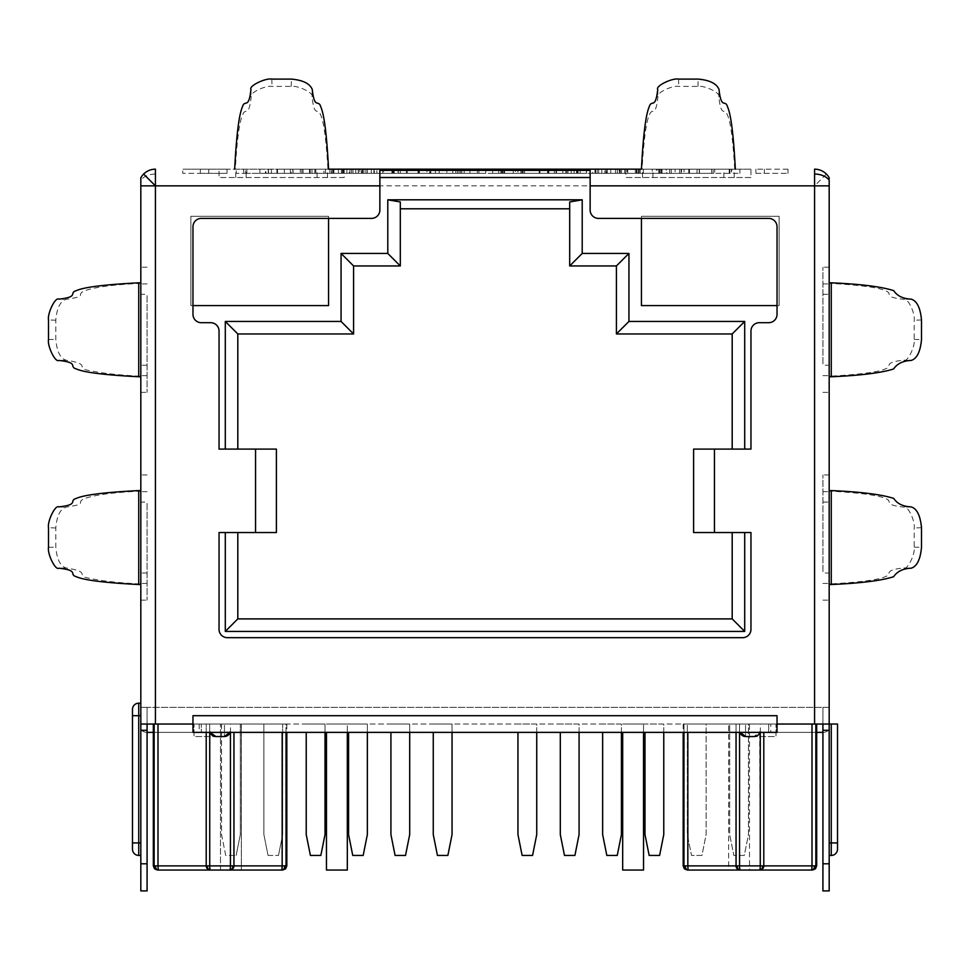 <?xml version="1.0" encoding="UTF-8"?>
<svg xmlns="http://www.w3.org/2000/svg" width="970" height="970" viewBox="0 0 970 970"><rect width="100%" height="100%" fill="white"/><g stroke="black" fill="none" stroke-linecap="round" stroke-linejoin="round"><path stroke-width="0.73" stroke-dasharray="4.85 3.64" d="M787.967 169.168L755.921 169.168L787.967 169.168L787.967 173.339L787.967 169.168M619.321 169.168L619.321 173.339L669.688 173.339L619.321 173.339L619.321 169.168L669.688 169.168L625.808 169.168L625.808 177.51L750.962 177.51L750.962 169.168L182.784 169.168L227.053 169.168L219.038 169.168L219.038 177.51L344.192 177.51L344.192 169.168L219.038 169.168M729.222 173.339L688.761 173.339L739.892 173.339L731.501 173.339L731.901 169.168L688.761 169.168L739.892 169.168L731.501 169.168L731.501 173.339L731.501 169.168L731.501 173.339L729.222 173.339L729.222 169.168M697.163 169.168L696.909 173.339L697.163 169.168M656.387 169.168L619.078 169.168L619.078 173.339L606.347 173.339L606.347 169.168L597.18 169.168L679.606 169.168L656.387 169.168L656.387 173.339L642.977 173.339L642.977 169.168M418.943 173.339L418.943 169.168L430.813 169.168L430.813 173.339L398.306 173.339L461.805 173.339L430.825 173.339L430.825 169.168L398.306 169.168L461.805 169.168L427.006 169.168L427.006 173.339L460.58 173.339L427.006 173.339L427.006 169.168L606.347 169.168M517.895 169.168L498.738 169.168L520.866 169.168L517.895 169.168L517.895 173.339L498.738 173.339L498.738 169.168L498.738 173.339L513.239 173.339L513.239 169.168L513.239 173.339L520.866 173.339L520.866 169.168L520.866 173.339L517.895 173.339M446.843 169.168L477.373 169.168L446.843 169.168L446.843 173.339L446.843 169.168M398.003 169.168L439.216 169.168L398.003 169.168L398.003 173.339L439.216 173.339L398.003 173.339M352.983 173.339L332.055 173.339L352.983 173.339L352.983 169.168L314.813 169.168L418.603 169.168L418.603 173.339L418.603 169.168M349.915 169.168L358.318 169.168L349.915 169.168L349.915 173.339L349.915 169.168M358.488 169.168L358.318 173.339L349.915 173.339L358.318 173.339L358.318 169.168L358.318 173.339L359.846 173.339L358.488 173.339L358.488 169.168M315.723 169.168L333.898 169.168L315.723 169.168L315.723 173.339L309.478 173.339L309.478 169.168L309.478 173.339L315.868 173.339L315.868 169.168M342.956 169.168L393.42 169.168L333.183 169.168L342.956 169.168L342.956 173.339L349.321 173.339L349.321 169.168M500.872 169.168L539.187 169.168L500.872 169.168L500.872 173.339L500.872 169.168M548.899 169.168L574.131 169.168L548.899 169.168L548.899 173.339L548.899 169.168M586.353 169.168L636.817 169.168L576.58 169.168L586.353 169.168L586.353 173.339L592.718 173.339L592.718 169.168M666.463 169.168L643.328 169.168L684.032 169.168L666.463 169.168L666.463 173.339L652.289 173.339L652.289 169.168M661.128 169.168L643.328 169.168L675.071 169.168L661.128 169.168L661.128 173.339L643.328 173.339L643.328 169.168L643.328 173.339L659.648 173.339L659.648 169.168M271.454 169.168L236.207 169.168L300.312 169.168L271.454 169.168L271.454 173.339L268.496 173.339L268.496 169.168M689.524 169.168L714.708 169.168L689.524 169.168L689.524 173.339L689.524 169.168L689.524 173.339L713.18 173.339L713.18 169.168L713.18 173.339L681.134 173.339L681.134 169.168L681.134 173.339L714.708 173.339L714.708 169.168L714.708 173.339L689.524 173.339L689.524 169.168M277.529 169.168L310.242 169.168L277.529 169.168L277.529 173.339L259.863 173.339L310.242 173.339L277.529 173.339M435.397 169.168L459.053 169.168L435.397 169.168L435.397 173.339L435.397 169.168M578.071 169.168L555.968 169.168L598.708 169.168L578.071 169.168L578.071 173.339L547.577 173.339L578.071 173.339M284.343 169.168L331.558 169.168L284.343 169.168L284.343 173.339L284.343 169.168M235.298 169.168L327.933 169.168C326.187 138.88 323.653 120.571 320.318 114.254C317.711 107.294 314.486 118.316 312.049 96.757C314.462 93.156 297.596 85.142 291.206 86.403L272.024 86.403C265.659 85.142 248.781 93.156 251.194 96.757C248.829 117.964 245.616 107.427 242.949 114.193C239.602 120.438 237.056 138.758 235.298 169.168L327.933 169.168M642.067 169.168L734.702 169.168C732.956 138.88 730.41 120.571 727.076 114.254C724.481 107.294 721.244 118.316 718.806 96.757C721.231 93.156 704.353 85.142 697.976 86.403L678.794 86.403C672.416 85.142 655.55 93.156 657.951 96.757C655.599 117.964 652.373 107.427 649.718 114.193C646.372 120.438 643.813 138.758 642.067 169.168L734.702 169.168M750.962 169.168L625.808 169.168M140.82 724.032L829.18 724.032L768.689 724.032L829.18 724.032L822.924 724.032L829.18 724.032L829.18 729.549L829.18 707.348L140.82 707.348L140.82 730.289L147.076 730.289L147.076 707.348L822.924 707.348L822.924 730.289L829.18 730.289L829.18 724.032L829.18 842.93L829.18 724.032L837.522 724.032M816.667 732.374L777.031 732.374L777.031 724.032L192.969 724.032L192.969 732.374L201.311 732.374L201.311 724.032L201.311 732.374L192.969 732.374L192.969 724.032L192.969 732.374L147.076 732.374A8.342 8.342 0 0 1 140.82 729.549A8.342 8.342 0 0 0 147.076 732.374M760.347 724.032L736.048 724.032L763.79 724.032L760.347 724.032L760.347 730.289L760.347 724.032M815.855 724.032L763.79 724.032L816.667 724.032L815.855 724.032L815.855 865.883L811.999 865.883L811.745 870.054L759.619 870.054A4.171 0.643 90 0 0 760.274 865.883L736.048 865.883L736.048 724.032L683.971 724.032L736.048 724.032L736.048 732.374M688.094 870.054L687.839 865.883L685.281 865.883A4.171 2.813 -90 0 0 688.094 870.054A4.171 4.122 90 0 1 683.971 865.883L683.971 724.032L683.171 724.032L683.971 724.032L683.971 732.374M775.988 724.032L745.542 724.032L775.988 724.032L775.988 736.545L745.542 736.545L745.542 724.032L745.542 736.545L775.988 736.545L775.988 724.032M194.012 724.032L224.458 724.032L194.012 724.032L194.012 736.545L224.458 736.545L224.458 724.032L224.458 736.545L194.012 736.545L194.012 724.032M643.534 732.374L643.534 724.032L622.679 724.032L643.534 724.032L643.534 870.054L622.679 870.054L622.679 732.374M749.495 724.032L728.64 724.032L749.495 724.032L749.495 870.054L728.64 870.054L728.64 724.032L728.64 870.054L749.495 870.054L749.495 724.032M326.466 732.374L326.466 870.054L347.321 870.054L347.321 724.032L326.466 724.032L347.321 724.032L347.321 732.374M241.36 724.032L220.505 724.032L241.36 724.032L241.36 870.054L241.36 724.032M748.452 724.032L729.682 724.032L748.452 724.032L748.452 834.588L744.281 855.443L733.853 855.443L729.682 834.588L729.682 724.032L729.682 834.588L733.853 855.443L744.281 855.443L748.452 834.588L748.452 724.032M663.771 732.374L663.771 724.032L644.989 724.032L663.771 724.032L663.771 834.588L659.6 855.443L649.16 855.443L644.989 834.588L644.989 732.374M706.111 724.032L687.342 724.032L706.111 724.032L706.111 834.588L701.94 855.443L691.513 855.443L687.342 834.588L687.342 724.032L687.342 834.588L691.513 855.443L701.94 855.443L706.111 834.588L706.111 724.032M621.418 732.374L621.418 724.032L602.649 724.032L621.418 724.032L621.418 834.588L617.247 855.443L606.82 855.443L602.649 834.588L602.649 732.374M579.078 732.374L579.078 724.032L560.308 724.032L579.078 724.032L579.078 834.588L574.907 855.443L564.479 855.443L560.308 834.588L560.308 732.374M536.737 732.374L536.737 724.032L517.956 724.032L536.737 724.032L536.737 834.588L532.554 855.443L522.127 855.443L517.956 834.588L517.956 732.374M240.317 724.032L221.548 724.032L240.317 724.032L240.317 834.588L240.317 724.032M306.229 732.374L306.229 834.588L310.4 855.443L320.84 855.443L325.011 834.588L325.011 724.032L306.229 724.032L325.011 724.032L325.011 732.374M282.658 724.032L263.888 724.032L282.658 724.032L282.658 834.588L282.658 724.032M348.582 732.374L348.582 834.588L352.753 855.443L363.18 855.443L367.351 834.588L367.351 724.032L348.582 724.032L367.351 724.032L367.351 732.374M390.922 732.374L390.922 834.588L395.093 855.443L405.521 855.443L409.692 834.588L409.692 724.032L390.922 724.032L409.692 724.032L409.692 732.374M433.263 732.374L433.263 834.588L437.446 855.443L447.873 855.443L452.044 834.588L452.044 724.032L433.263 724.032L452.044 724.032L452.044 732.374M230.508 724.032L206.21 724.032L233.952 724.032L230.508 724.032L230.508 730.289L230.508 724.032M286.029 732.374L286.029 724.032L233.952 724.032L286.829 724.032L286.029 724.032L286.029 865.883L282.161 865.883L281.906 870.054L229.793 870.054A4.171 0.643 90 0 0 230.436 865.883L206.21 865.883L206.21 724.032L154.145 724.032L206.21 724.032L206.21 732.374M154.145 724.032L153.333 724.032L154.145 724.032L154.145 865.883L153.333 865.883M814.582 707.348L814.582 185.852L829.18 185.852L829.18 707.348L822.924 707.348L822.924 724.032M147.076 724.032L147.076 707.348L140.82 707.348L140.82 185.852L155.418 185.852L155.418 707.348M140.82 180.141L140.82 177.777A16.684 16.684 0 0 1 155.418 169.168L155.418 174.054A16.684 11.798 0 0 0 140.82 180.141L140.82 185.852M153.333 732.374L192.969 732.374M140.82 730.289L140.82 890.909L147.076 890.909L147.076 730.289M822.924 732.374A8.342 8.342 0 0 0 829.18 729.549A8.342 8.342 0 0 1 822.924 732.374L768.689 732.374L768.689 724.032L768.689 732.374L777.031 732.374L777.031 715.69M829.18 730.289L829.18 890.909L822.924 890.909L822.924 730.289M829.18 178.674L829.18 177.777A16.684 16.684 0 0 0 814.582 169.168L814.582 185.852L155.418 185.852L155.418 174.054M687.839 732.374L687.839 865.883L736.048 865.883A4.171 4.159 -90 0 0 740.207 870.054A4.171 0.643 -90 0 1 739.564 865.883L739.843 732.374A6.256 6.256 0 0 1 739.492 730.289A6.256 6.256 0 0 0 745.748 736.545L739.564 731.271L739.492 724.032L739.564 732.374M158.256 870.054A4.171 4.122 90 0 1 154.145 865.883L155.455 865.883A4.171 2.813 -90 0 0 158.256 870.054L158.001 865.883L206.21 865.883A4.171 4.159 -90 0 0 210.381 870.054A4.171 0.643 -90 0 1 209.726 865.883L210.005 732.374A6.256 6.256 0 0 1 209.653 730.289A6.256 6.256 0 0 0 215.91 736.545L209.726 731.271L209.653 724.032L209.726 732.374M759.995 732.374A6.256 6.256 0 0 0 760.347 730.289L760.274 731.271L754.09 736.545L745.748 736.545L754.09 736.545A6.256 6.256 0 0 0 760.347 730.289L760.274 732.374M232.873 865.883A4.171 3.08 -90 0 1 229.793 870.054A4.171 4.159 90 0 0 233.952 865.883L230.436 865.883L230.157 732.374A6.256 6.256 0 0 0 230.508 730.289L230.436 731.271L224.252 736.545L215.91 736.545L224.252 736.545A6.256 6.256 0 0 0 230.508 730.289L230.436 732.374M192.969 715.69L192.969 724.032M199.226 724.032L199.226 732.374L770.774 732.374L770.774 724.032M763.79 732.374L763.79 865.883L762.711 865.883A4.171 3.08 -90 0 1 759.619 870.054A4.171 4.159 90 0 0 763.79 865.883L811.999 865.883L811.999 724.032M756.915 735.866L758.152 735.054M759.716 733.029L760.274 865.883L762.711 865.883M220.505 870.054L220.505 724.032L220.505 870.054L241.36 870.054L220.505 870.054M240.317 834.588L236.146 855.443L240.317 834.588M221.548 724.032L221.548 834.588L225.719 855.443L236.146 855.443L225.719 855.443L221.548 834.588L221.548 724.032M282.658 834.588L278.487 855.443L282.658 834.588M268.06 855.443L278.487 855.443L268.06 855.443L263.888 834.588L268.06 855.443M263.888 724.032L263.888 834.588L263.888 724.032M816.667 865.883L815.855 865.883A4.171 4.122 -90 0 1 811.745 870.054A4.171 2.813 -90 0 0 814.545 865.883M754.09 736.545L745.748 736.545M286.829 865.883L286.029 865.883A4.171 4.122 -90 0 1 281.906 870.054A4.171 2.813 -90 0 0 284.719 865.883M224.252 736.545L215.91 736.545M750.962 177.51L625.808 177.51M344.192 177.51L219.038 177.51M693.598 449.098L732.192 449.098L732.192 333.959L616.411 333.959L616.411 265.95L569.693 265.95L569.693 208.805L400.307 208.805L400.307 265.95L353.589 265.95L353.589 333.959L237.808 333.959L237.808 449.098L276.401 449.098L276.401 532.542L219.038 532.542L219.038 629.324A8.342 8.342 0 0 0 227.38 637.678L742.62 637.678A8.342 8.342 0 0 0 750.962 629.324L750.962 532.542L693.598 532.542M732.192 449.098L750.962 449.098L750.962 331.037A8.342 8.342 0 0 1 759.304 322.695L768.689 322.695A8.342 8.342 0 0 0 777.031 314.353L777.031 226.737A8.342 8.342 0 0 0 768.689 218.395L598.478 218.395A8.342 8.342 0 0 1 590.136 210.053L590.136 170.381M379.864 170.381L379.864 210.053A8.342 8.342 0 0 1 371.522 218.395L201.311 218.395A8.342 8.342 0 0 0 192.969 226.737L192.969 314.353A8.342 8.342 0 0 0 201.311 322.695L210.696 322.695A8.342 8.342 0 0 1 219.038 331.037L219.038 449.098L237.808 449.098M379.864 177.51L590.136 177.51M777.031 305.586L779.116 305.586L779.116 216.31L641.449 216.31L641.449 218.395M328.551 218.395L328.551 216.31L190.884 216.31L190.884 305.586L192.969 305.586M237.808 532.542L237.808 618.896L732.192 618.896L732.192 532.542M641.449 216.31L641.449 305.586L779.116 305.586L779.116 216.31L641.449 216.31M400.307 201.966L400.307 208.805M569.693 208.805L569.693 201.966M190.884 305.586L328.551 305.586L328.551 216.31L190.884 216.31L190.884 305.586M829.18 365.241L829.18 267.211L829.18 365.241L822.924 365.241L822.924 267.211L822.924 365.241M829.18 842.93L829.18 855.443L829.18 842.93L831.266 842.93L831.266 855.443M829.18 490.577L829.18 584.522L829.18 490.577M829.18 282.816L829.18 376.76L829.18 282.816M829.18 573.003L829.18 474.973L829.18 573.003L822.924 573.003L822.924 474.973L822.924 573.003M831.266 491.208L831.266 583.891C861.578 582.145 879.887 579.599 886.204 576.253C892.412 574.482 882.457 570.008 903.87 567.971C907.508 570.36 915.45 553.64 914.201 547.141L914.201 527.959C915.45 521.472 907.52 504.739 903.87 507.116C882.361 504.752 893.055 501.538 886.253 498.871C880.008 495.512 861.675 492.966 831.266 491.208L829.18 491.208M829.18 583.891L831.266 583.891M831.266 283.446L831.266 376.13C861.578 374.384 879.887 371.837 886.204 368.491C892.412 366.721 882.457 362.246 903.87 360.209C907.508 362.598 915.45 345.878 914.201 339.379L914.201 320.197C915.45 313.71 907.52 296.978 903.87 299.354C882.361 296.99 893.055 293.777 886.253 291.109C880.008 287.75 861.675 285.204 831.266 283.446L829.18 283.446M829.18 376.13L831.266 376.13M829.18 267.211L822.924 267.211M822.924 392.365L829.18 392.365M829.18 474.973L822.924 474.973M822.924 600.127L829.18 600.127M140.82 842.93L140.82 715.69L140.82 842.93L138.734 842.93L138.734 703.177M140.82 703.177L140.82 715.69L140.82 703.177M140.82 855.443L138.734 855.443L138.734 842.93L132.478 842.93L132.478 715.69L140.82 715.69M140.82 283.446L140.82 376.76L140.82 283.446L138.734 283.446L138.734 376.13C118.461 375.087 102.117 373.232 89.701 370.588C73.671 367.933 93.12 364.478 66.13 360.209C60.334 358.536 56.89 351.601 55.799 339.379L55.799 320.197C56.878 307.987 60.322 301.039 66.13 299.354C89.01 295.886 75.369 295.608 83.747 291.109C93.726 287.314 112.047 284.756 138.734 283.446M140.82 491.208L140.82 584.522L140.82 491.208L138.734 491.208L138.734 583.891C118.461 582.849 102.117 580.994 89.701 578.35C73.671 575.695 93.12 572.239 66.13 567.971C60.334 566.298 56.89 559.363 55.799 547.141L55.799 527.959C56.878 515.749 60.322 508.801 66.13 507.116C89.01 503.648 75.369 503.369 83.747 498.871C93.726 495.076 112.047 492.517 138.734 491.208M140.82 376.13L138.734 376.13M140.82 583.891L138.734 583.891M140.82 502.084L140.82 600.127L140.82 502.084L147.076 502.084L147.076 600.127L147.076 502.084M140.82 294.322L140.82 392.365L140.82 294.322L147.076 294.322L147.076 392.365L147.076 294.322M140.82 392.365L147.076 392.365M147.076 267.211L140.82 267.211M132.478 842.93L132.478 849.186M140.82 600.127L147.076 600.127M147.076 474.973L140.82 474.973M303.064 173.339L303.064 169.168L303.064 173.339L312.013 173.339L312.013 169.168L312.013 173.339L331.558 173.339L331.558 169.168L331.558 173.339L303.064 173.339M636.938 173.339L661.285 173.339L627.711 173.339L636.938 173.339L636.938 169.168L661.285 169.168L636.938 169.168M636.332 173.339L636.332 169.168M669.688 173.339L669.688 169.168M636.975 173.339L636.975 169.168M661.285 173.339L661.285 169.168M627.711 173.339L627.711 169.168L627.711 173.339M636.599 173.339L636.599 169.168M577.599 173.339L555.968 173.339L577.599 173.339L577.599 169.168M577.053 173.339L577.053 169.168M547.577 173.339L547.577 169.168M607.111 173.339L607.111 169.168M598.708 173.339L598.708 169.168M555.968 173.339L555.968 169.168M577.077 173.339L577.077 169.168M492.627 173.339L539.187 173.339L501.029 173.339L539.187 173.339L539.187 169.168L539.187 173.339L524.455 173.339L524.455 169.168L524.479 173.339L492.627 173.339L492.627 169.168M524.528 173.339L524.528 169.168M521.969 173.339L521.969 169.168M539.187 173.339L595.653 173.339L539.187 173.339L539.187 169.168M523.121 173.339L523.121 169.168M501.029 173.339L501.029 169.168M457.525 173.339L457.525 169.168L457.525 173.339M459.053 173.339L459.053 169.168L459.053 173.339M460.58 173.339L460.58 169.168L460.58 173.339M755.921 173.339L755.921 169.168L755.921 173.339L787.967 173.339L764.311 173.339L764.311 169.168L764.311 173.339L755.921 173.339M277.493 173.339L301.84 173.339L268.266 173.339L277.493 173.339L277.493 169.168L301.84 169.168L277.493 169.168M259.863 173.339L259.863 169.168L259.863 173.339M276.887 173.339L276.887 169.168M310.242 173.339L310.242 169.168M301.84 173.339L301.84 169.168M268.266 173.339L268.266 169.168L268.266 173.339M277.141 173.339L277.141 169.168M323.968 173.339L371.292 173.339L314.813 173.339L323.968 173.339L323.968 169.168M329.945 173.339L329.945 169.168M355.796 173.339L355.796 169.168M362.137 173.339L362.137 169.168M371.292 173.339L371.292 169.168M346.872 173.339L346.872 169.168M338.469 173.339L338.469 169.168M314.813 173.339L314.813 169.168M341.391 173.339L341.391 169.168L352.983 169.168M332.055 173.339L332.055 169.168L341.391 169.168M344.192 169.168L332.055 169.168M343.562 173.339L343.562 169.168M342.398 173.339L342.398 169.168M391.892 173.339L391.892 169.168L391.892 173.339L400.295 173.339L400.295 169.168L400.295 173.339L418.603 173.339L374.347 173.339L374.347 169.168L374.347 173.339L391.892 173.339M711.653 173.339L711.653 169.168L711.653 173.339L689.524 173.339L711.653 173.339M268.496 173.339L265.416 173.339L265.416 169.168M265.416 173.339L246.889 173.339L246.889 169.168M246.889 173.339L236.207 173.339L236.207 169.168L236.207 173.339L243.846 173.339L243.603 169.168M243.603 173.339L245.677 173.339L245.677 169.168M245.677 173.339L265.974 173.339L265.974 169.168M265.974 173.339L270.557 173.339L270.557 169.168M270.557 173.339L291.23 173.339L291.23 169.168M291.23 173.339L293.085 173.339L293.085 169.168M293.085 173.339L292.685 169.168L292.685 173.339L300.312 173.339L300.312 169.168L300.312 173.339L290.394 173.339L290.394 169.168M290.394 173.339L271.454 173.339M200.341 173.339L200.341 169.168L200.341 173.339L208.732 173.339L208.732 169.168L208.732 173.339L227.053 173.339L227.053 169.168L227.053 173.339L182.784 173.339L182.784 169.168L182.784 173.339L200.341 173.339M652.289 173.339L666.22 173.339L666.22 169.168M666.22 173.339L681.595 173.339L681.595 169.168L681.595 173.339L666.936 173.339L666.936 169.168M666.936 173.339L643.328 173.339L643.328 169.168M659.648 173.339L675.071 173.339L675.071 169.168M675.071 173.339L661.128 173.339M643.328 173.339L660.134 173.339L660.134 169.168M660.134 173.339L684.032 173.339L684.032 169.168M684.032 173.339L666.463 173.339M592.718 173.339L620.291 173.339L620.291 169.168M620.291 173.339L627.044 173.339L627.044 169.168M627.044 173.339L636.817 173.339L636.817 169.168M636.817 173.339L610.773 173.339L610.773 169.168M610.773 173.339L601.812 173.339L601.812 169.168M601.812 173.339L576.58 173.339L576.58 169.168M576.58 173.339L586.353 173.339M604.928 173.339L617.296 173.339L594.974 173.339L604.928 173.339L604.928 169.168L617.296 169.168L604.928 169.168M594.974 173.339L594.974 169.168M617.296 173.339L617.296 169.168M607.244 173.339L607.244 169.168M605.995 173.339L605.995 169.168M539.95 173.339L539.95 169.168L539.95 173.339L574.131 173.339L574.131 169.168L574.131 173.339L539.95 173.339M502.702 173.339L469.941 173.339L524.479 173.339L500.872 173.339L515.531 173.339L515.531 169.168L515.531 173.339L502.702 173.339L502.702 169.168M478.889 173.339L478.889 169.168M503.842 173.339L503.842 169.168M522.854 173.339L522.854 169.168L522.854 173.339M504.63 173.339L504.63 169.168M469.941 173.339L469.941 169.168M501.987 173.339L501.987 169.168M524.479 173.339L524.479 169.168M430.328 173.339L407.254 173.339L430.328 173.339L430.328 169.168L452.844 169.168L407.254 169.168L430.328 169.168M429.746 173.339L429.746 169.168L429.771 173.339M398.306 173.339L398.306 169.168M461.805 173.339L461.805 169.168M452.844 173.339L452.844 169.168M407.254 173.339L407.254 169.168M349.321 173.339L376.893 173.339L376.893 169.168M376.893 173.339L383.647 173.339L383.647 169.168M383.647 173.339L393.42 173.339L393.42 169.168M393.42 173.339L367.375 173.339L367.375 169.168M367.375 173.339L358.415 173.339L358.415 169.168M358.415 173.339L333.183 173.339L333.183 169.168M333.183 173.339L342.956 173.339M361.531 173.339L373.899 173.339L351.576 173.339L361.531 173.339L361.531 169.168L373.899 169.168L361.531 169.168M351.576 173.339L351.576 169.168M373.899 173.339L373.899 169.168M363.847 173.339L363.847 169.168M362.598 173.339L362.598 169.168M315.868 173.339L333.898 173.339L333.898 169.168L333.898 173.339L325.496 173.339L325.496 169.168L325.496 173.339L315.723 173.339M383.502 173.339L359.846 173.339L359.846 169.168L359.846 173.339L383.502 173.339L383.502 169.168M358.318 173.339L358.306 169.168M394.184 173.339L394.184 169.168M365.945 173.339L365.945 169.168M392.656 173.339L392.656 169.168M382.738 173.339L382.738 169.168M417.961 173.339L417.961 169.168M439.216 173.339L439.216 169.168M419.367 173.339L419.367 169.168M406.394 173.339L406.394 169.168L418.943 169.168M418.7 173.339L418.7 169.168L406.394 169.168M455.815 173.339L485.764 173.339L446.843 173.339L477.373 173.339L455.815 173.339L455.815 169.168M477.373 173.339L477.373 169.168M464.206 173.339L464.206 169.168M485.764 173.339L485.764 169.168L485.764 173.339M548.341 173.339L548.341 169.168M554.319 173.339L554.319 169.168M580.169 173.339L580.169 169.168M586.498 173.339L586.498 169.168M595.653 173.339L595.653 169.168M571.233 173.339L571.233 169.168M562.842 173.339L562.842 169.168M565.765 173.339L577.356 173.339L556.428 173.339L565.765 173.339L565.765 169.168L577.356 169.168L565.765 169.168M556.428 173.339L556.428 169.168M577.356 173.339L577.356 169.168M567.935 173.339L567.935 169.168M566.771 173.339L566.771 169.168M642.977 173.339L635.338 173.339L635.338 169.168M635.338 173.339L620.085 173.339L620.085 169.168M620.085 173.339L619.078 173.339M606.347 173.339L597.18 173.339L597.18 169.168M597.18 173.339L615.501 173.339L615.501 169.168M615.501 173.339L624.656 173.339L624.656 169.168M624.656 173.339L637.278 173.339L637.278 169.168M637.278 173.339L638.393 173.339L638.393 169.168M638.393 173.339L639.157 173.339L639.157 169.168M639.157 173.339L640.176 173.339L640.176 169.168M640.176 173.339L652.895 173.339L652.895 169.168M652.895 173.339L662.049 173.339L662.049 169.168M662.049 173.339L679.606 173.339L679.606 169.168M679.606 173.339L671.216 173.339L671.216 169.168M671.216 173.339L657.478 173.339L657.478 169.168M657.478 173.339L656.387 173.339M699.443 173.339L699.443 169.168M688.761 173.339L688.761 169.168L688.761 173.339M699.249 173.339L699.249 169.168M729.937 173.339L729.937 169.168M739.892 173.339L739.892 169.168L739.892 173.339M140.82 863.797L147.076 863.797M777.031 724.032L777.031 732.374M829.18 863.797L822.924 863.797M829.18 177.777A16.684 16.684 0 0 0 814.582 169.168M826.379 174.054L814.582 185.852M685.281 865.883L683.171 865.883M737.127 865.883A4.171 3.08 -90 0 0 740.207 870.054M207.289 865.883A4.171 3.08 -90 0 0 210.381 870.054M233.952 732.374L233.952 865.883L282.161 865.883L282.161 732.374M158.001 724.032L158.001 865.883L155.455 865.883M734.254 177.51L734.254 169.168M723.838 177.51L723.838 169.168M652.919 177.51L652.919 169.168M642.504 177.51L642.504 169.168M327.496 177.51L327.496 169.168M317.081 177.51L317.081 169.168M246.162 177.51L246.162 169.168M235.746 177.51L235.746 169.168M312.049 96.757L312.267 89.507M250.975 89.507L251.194 96.757M271.806 79.091L272.024 86.403M291.206 86.403L291.436 79.091M718.806 96.757L719.025 89.507M657.733 89.507L657.951 96.757M678.563 79.091L678.794 86.403M697.976 86.403L698.194 79.091M831.266 724.032L831.266 842.93L837.522 842.93M921.5 527.728L914.201 527.959M914.201 547.141L921.5 547.359M903.87 567.971L911.133 568.202M911.133 506.898L903.87 507.116M921.5 319.967L914.201 320.197M914.201 339.379L921.5 339.597M903.87 360.209L911.133 360.44M911.133 299.136L903.87 299.354M822.924 283.907L829.18 283.907M822.924 294.322L829.18 294.322M822.924 375.657L829.18 375.657M822.924 491.669L829.18 491.669M822.924 502.084L829.18 502.084M822.924 583.419L829.18 583.419M48.5 339.597L55.799 339.379M55.799 320.197L48.5 319.967M66.13 360.209L58.867 360.44M58.867 299.136L66.13 299.354M48.5 547.359L55.799 547.141M55.799 527.959L48.5 527.728M66.13 567.971L58.867 568.202M58.867 506.898L66.13 507.116M147.076 375.657L140.82 375.657M147.076 365.241L140.82 365.241M147.076 283.907L140.82 283.907M147.076 583.419L140.82 583.419M147.076 573.003L140.82 573.003M147.076 491.669L140.82 491.669M621.455 173.339L621.455 169.168M658.666 173.339L658.666 169.168M683.171 724.032L683.171 732.374M286.829 724.032L286.829 732.374"/><path stroke-width="1.45" d="M234.667 169.168C236.425 135.315 239.008 114.545 242.439 106.858C244.792 98.77 248.635 110.204 250.975 89.507C248.502 85.942 265.61 77.83 271.806 79.091L291.436 79.091C302.992 80.158 309.939 83.626 312.267 89.507C314.547 110.034 318.439 98.891 320.755 106.773C324.21 114.375 326.805 135.182 328.563 169.168L641.437 169.168C643.183 135.315 645.778 114.545 649.197 106.858C651.549 98.77 655.393 110.204 657.733 89.507C655.271 85.942 672.368 77.83 678.563 79.091L698.194 79.091C709.761 80.158 716.697 83.626 719.025 89.507C721.304 110.034 725.208 98.891 727.524 106.773C730.968 114.375 733.575 135.182 735.333 169.168M620.085 169.168L606.347 169.168M607.111 169.168L328.563 169.168M641.437 169.168L619.321 169.168M147.076 724.032L147.076 730.289L140.82 730.289L140.82 724.032L192.969 724.032L192.969 715.69L777.031 715.69L777.031 724.032L829.18 724.032L829.18 730.289L822.924 730.289L822.924 724.032M140.82 178.674L140.82 177.777A16.684 16.684 0 0 1 155.418 169.168L155.418 185.852L140.82 185.852L140.82 724.032M147.076 732.374L153.333 732.374M140.82 730.289L140.82 890.909L147.076 890.909L147.076 730.289M155.418 169.168A16.684 16.684 0 0 0 140.82 177.777L140.82 185.852M829.18 178.674L829.18 177.777A16.684 16.684 0 0 0 814.582 169.168L814.582 174.054A16.684 11.798 0 0 1 829.18 180.141L829.18 185.852L814.582 185.852L814.582 724.032M822.924 732.374L816.667 732.374M829.18 730.289L829.18 890.909L822.924 890.909L822.924 730.289M837.522 724.032L837.522 842.93L837.522 724.032L829.18 724.032L829.18 180.177M760.274 732.374L760.274 865.883L763.79 865.883A4.171 4.159 90 0 1 759.619 870.054L811.745 870.054A4.171 4.122 -90 0 0 815.855 865.883L815.855 724.032M683.971 732.374L683.971 865.883L687.839 865.883L688.094 870.054L740.207 870.054A4.171 0.643 -90 0 1 739.564 865.883L739.564 732.374M230.436 732.374L230.436 865.883L233.952 865.883A4.171 4.159 90 0 1 229.793 870.054L281.906 870.054A4.171 4.122 -90 0 0 286.029 865.883L286.029 732.374M154.145 724.032L154.145 865.883L158.001 865.883L158.256 870.054L210.381 870.054A4.171 0.643 -90 0 1 209.726 865.883L209.726 732.374M745.748 736.545A6.256 6.256 0 0 1 739.843 732.374L745.748 736.545L754.09 736.545A6.256 6.256 0 0 0 759.995 732.374M347.321 732.374L347.321 870.054L326.466 870.054L326.466 732.374M325.011 732.374L325.011 834.588L320.84 855.443L310.4 855.443L306.229 834.588L306.229 732.374M367.351 732.374L367.351 834.588L363.18 855.443L352.753 855.443L348.582 834.588L348.582 732.374M409.692 732.374L409.692 834.588L405.521 855.443L395.093 855.443L390.922 834.588L390.922 732.374M452.044 732.374L452.044 834.588L447.873 855.443L437.446 855.443L433.263 834.588L433.263 732.374M215.91 736.545A6.256 6.256 0 0 1 210.005 732.374L215.91 736.545L224.252 736.545A6.256 6.256 0 0 0 230.157 732.374L224.252 736.545M192.969 724.032L192.969 732.374L199.226 732.374M777.031 724.032L777.031 732.374L770.774 732.374M811.999 724.032L811.999 865.883L814.545 865.883A4.171 2.813 90 0 1 811.745 870.054L811.999 865.883L763.79 865.883L763.79 732.374M754.09 736.545L756.915 735.866M758.152 735.054L759.716 733.029M736.048 732.374L736.048 865.883L737.127 865.883A4.171 3.08 90 0 0 740.207 870.054L759.619 870.054L740.207 870.054A4.171 4.159 -90 0 1 736.048 865.883L687.839 865.883L687.839 732.374M740.207 870.054L688.094 870.054A4.171 4.122 90 0 1 683.971 865.883L683.171 865.883L684.384 868.829L687.342 870.054M643.534 732.374L643.534 870.054L622.679 870.054L622.679 732.374M644.989 732.374L644.989 834.588L649.16 855.443L659.6 855.443L663.771 834.588L663.771 732.374M602.649 732.374L602.649 834.588L606.82 855.443L617.247 855.443L621.418 834.588L621.418 732.374M560.308 732.374L560.308 834.588L564.479 855.443L574.907 855.443L579.078 834.588L579.078 732.374M517.956 732.374L517.956 834.588L522.127 855.443L532.554 855.443L536.737 834.588L536.737 732.374M282.161 732.374L282.161 865.883L284.719 865.883A4.171 2.813 90 0 1 281.906 870.054L282.161 865.883L233.952 865.883L233.952 732.374M206.21 732.374L206.21 865.883L207.289 865.883A4.171 3.08 90 0 0 210.381 870.054L229.793 870.054L210.381 870.054A4.171 4.159 -90 0 1 206.21 865.883L158.001 865.883L158.001 724.032M210.381 870.054L158.256 870.054A4.171 4.122 90 0 1 154.145 865.883L153.333 865.883L154.557 868.829L157.504 870.054M777.031 732.374L192.969 732.374M737.127 865.883L760.274 865.883A4.171 0.643 90 0 1 759.619 870.054A4.171 3.08 90 0 0 762.711 865.883M207.289 865.883L230.436 865.883A4.171 0.643 90 0 1 229.793 870.054A4.171 3.08 90 0 0 232.873 865.883M219.038 532.542L276.401 532.542L276.401 449.098L219.038 449.098L219.038 331.037A8.342 8.342 0 0 0 210.696 322.695L201.311 322.695A8.342 8.342 0 0 1 192.969 314.353L192.969 226.737A8.342 8.342 0 0 1 201.311 218.395L371.522 218.395A8.342 8.342 0 0 0 379.864 210.053L379.864 170.381L590.136 170.381L590.136 210.053A8.342 8.342 0 0 0 598.478 218.395L768.689 218.395A8.342 8.342 0 0 1 777.031 226.737L777.031 314.353A8.342 8.342 0 0 1 768.689 322.695L759.304 322.695A8.342 8.342 0 0 0 750.962 331.037L750.962 449.098L693.598 449.098L693.598 532.542L750.962 532.542L750.962 629.324A8.342 8.342 0 0 1 742.62 637.678L227.38 637.678A8.342 8.342 0 0 1 219.038 629.324L219.038 532.542M744.705 532.542L744.705 631.421L225.295 631.421L225.295 532.542M693.598 532.542L693.598 449.098M590.136 177.51L379.864 177.51M328.551 218.395L328.551 305.586L192.969 305.586M225.295 449.098L225.295 321.446L341.064 321.446L341.064 253.437L387.794 253.437L387.794 199.808L582.206 199.808L582.206 253.437L628.936 253.437L628.936 321.446L744.705 321.446L744.705 449.098M777.031 305.586L641.449 305.586L641.449 218.395M225.295 631.421L237.808 618.896L237.808 532.542M744.705 631.421L732.192 618.896L237.808 618.896M732.192 532.542L732.192 618.896M744.705 321.446L732.192 333.959L732.192 449.098M628.936 321.446L616.411 333.959L732.192 333.959M628.936 253.437L616.411 265.95L616.411 333.959M582.206 253.437L569.693 265.95L616.411 265.95M582.206 199.808L569.693 201.966L569.693 265.95M387.794 199.808L400.307 201.966L400.307 265.95L387.794 253.437M400.307 208.805L569.693 208.805M341.064 253.437L353.589 265.95L400.307 265.95M341.064 321.446L353.589 333.959L353.589 265.95M225.295 321.446L237.808 333.959L353.589 333.959M237.808 449.098L237.808 333.959M837.522 849.186A6.256 6.256 41.8 0 1 831.266 855.443L829.18 855.443L831.266 855.443A6.256 6.256 0 0 0 837.522 849.186L837.522 842.93L837.522 849.186A6.256 6.256 41.8 0 1 831.266 855.443L831.266 724.032M829.18 584.522L831.266 584.522L831.266 490.577L829.18 490.577M829.18 376.76L831.266 376.76L831.266 282.816L829.18 282.816M831.266 584.522C860.596 583.237 881.378 580.642 893.6 576.738C897.214 571.403 903.046 568.553 911.133 568.202C916.893 566.516 920.348 559.581 921.5 547.359L921.5 527.728C920.36 515.531 916.905 508.583 911.133 506.898C902.985 506.522 897.189 503.697 893.709 498.41C881.524 494.47 860.717 491.863 831.266 490.577M831.266 376.76C860.596 375.475 881.378 372.88 893.6 368.976C897.214 363.641 903.046 360.791 911.133 360.44C916.893 358.754 920.348 351.819 921.5 339.597L921.5 319.967C920.36 307.769 916.905 300.821 911.133 299.136C902.985 298.76 897.189 295.935 893.709 290.648C881.524 286.708 860.717 284.101 831.266 282.816M140.82 855.443L138.734 855.443A6.256 6.256 0 0 1 132.478 849.186L132.478 709.434L132.478 715.69L138.734 715.69L138.734 855.443A6.256 6.256 -41.8 0 1 132.478 849.186A6.256 6.256 -41.8 0 0 138.734 855.443M132.478 709.434A6.256 6.256 -138.2 0 1 138.734 703.177L140.82 703.177L138.734 703.177A6.256 6.256 0 0 0 132.478 709.434A6.256 6.256 -138.2 0 1 138.734 703.177L138.734 715.69L140.82 715.69M138.734 282.816L138.734 376.76C104.869 375.014 84.087 372.419 76.4 368.976C68.324 366.636 79.843 362.768 58.867 360.44C55.278 362.865 47.239 345.938 48.5 339.597L48.5 319.967C47.251 313.613 55.242 296.771 58.867 299.136C79.637 296.868 68.458 292.94 76.29 290.648C83.881 287.181 104.699 284.574 138.734 282.816L140.82 282.816M140.82 376.76L138.734 376.76M138.734 490.577L138.734 584.522C104.869 582.776 84.087 580.181 76.4 576.738C68.324 574.398 79.843 570.53 58.867 568.202C55.278 570.627 47.239 553.7 48.5 547.359L48.5 527.728C47.251 521.375 55.242 504.533 58.867 506.898C79.637 504.63 68.458 500.702 76.29 498.41C83.881 494.942 104.699 492.336 138.734 490.577L140.82 490.577M140.82 584.522L138.734 584.522M155.418 724.032L155.418 185.852L143.621 174.054M140.82 863.797L147.076 863.797M829.18 863.797L822.924 863.797M814.582 174.054L814.582 185.852L590.136 185.852M814.545 865.883L816.667 865.883L815.443 868.829L812.496 870.054M685.281 865.883A4.171 2.813 90 0 0 688.094 870.054M284.719 865.883L286.829 865.883L285.616 868.829L282.658 870.054M155.455 865.883A4.171 2.813 90 0 0 158.256 870.054M255.546 532.542L255.546 449.098M379.864 185.852L155.418 185.852M714.453 449.098L714.453 532.542M829.18 842.93L837.522 842.93M140.82 842.93L132.478 842.93M816.667 724.032L816.667 865.883M683.171 732.374L683.171 865.883M286.829 732.374L286.829 865.883M153.333 724.032L153.333 865.883"/></g></svg>
